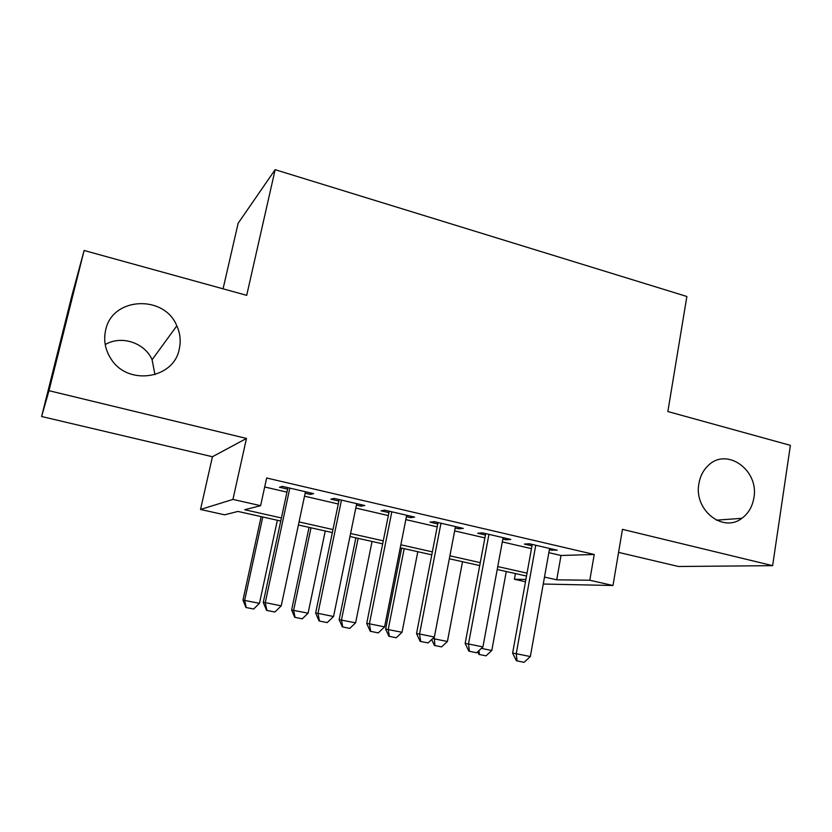 <?xml version="1.0" encoding="UTF-8"?>
<svg xmlns="http://www.w3.org/2000/svg" width="832" height="832" viewBox="0 0 832 832"><rect width="100%" height="100%" fill="white"/><g stroke="black" fill="none" stroke-linecap="round" stroke-linejoin="round"><path stroke-width="1.25" d="M179.275 349.055C173.878 379.163 127.369 386.194 110.781 358.53C105.113 349.544 103.407 340.028 105.674 330.002C112.268 296.826 164.341 294.466 176.821 325.832C180.222 333.403 181.043 341.141 179.275 349.055M753.875 497.838C752.398 506.667 748.394 513.49 741.863 518.315C722.987 533.27 693.628 509.87 698.911 483.61C700.138 476.351 703.175 470.392 708.022 465.733C726.471 446.69 759.325 470.08 753.875 497.838M105.217 344.573C121.295 334.953 144.768 342.711 152.1 359.746L154.939 374.681M280.758 521.019L237.942 511.43L224.598 514.821L200.522 509.465L232.939 499.418L260.603 505.679L244.722 509.714L281.414 517.962M212.441 456.737L246.48 438.443L48.984 390.697L84.115 250.484L71.947 295.433L41.6 416.51L212.441 456.737L200.522 509.465M223.07 288.829L238.139 223.278L275.142 169.686L686.868 296.483L667.857 411.538L790.4 445.349L772.626 565.656L622.461 529.35L612.986 585.499L543.254 584.033M618.571 552.386L678.486 566.498L772.626 565.656M525.491 581.745L514.394 579.27L525.918 579.415M515.424 573.57L514.394 579.27M48.984 390.697L41.6 416.51M305.157 493.199L310.45 494.426L313.643 493.636L282.35 486.366L279.448 487.24L287.612 489.133M356.418 505.086L361.098 506.178L364.77 505.513L334.246 498.42L330.855 499.158L338.894 501.03M406.422 516.693L410.519 517.639L414.638 517.098L384.862 510.182L381.014 510.796L388.939 512.637M455.208 528.008L458.765 528.83L463.299 528.403L434.242 521.654L429.957 522.153L437.767 523.962M502.84 539.053L505.866 539.76L510.806 539.438L482.435 532.854L477.734 533.239L485.43 535.018M548.839 552.677L561.018 555.485L594.235 554.476L266.646 478.005L260.603 505.679M264.69 486.98L286.967 492.128M304.522 496.184L338.281 503.994M355.805 508.04L388.346 515.57M405.839 519.615L437.206 526.864M454.657 530.899L484.9 537.888M502.31 541.913L531.461 548.652M549.338 549.848L557.19 550.212L529.485 543.785L524.399 544.055L531.981 545.813M246.48 438.443L232.939 499.418M594.235 554.476L589.805 580.247L612.986 585.499M84.115 250.484L246.698 295.339L275.142 169.686M526.521 576.056L497.224 569.494M479.721 565.573L449.332 558.771M431.787 554.84L400.254 547.778M382.678 543.847L349.97 536.515M332.342 532.574L298.407 524.971M544.492 577.065L556.733 579.821L589.805 580.247M299.052 521.924L332.977 529.547M350.584 533.499L383.271 540.842M400.847 544.794L432.359 551.876M449.894 555.818L480.272 562.64M497.765 566.571L527.041 573.144M561.018 555.485L556.733 579.821M552.115 549.037L551.866 550.43M506.126 538.356L505.866 539.76M459.035 527.415L458.765 528.83M410.81 516.204L410.519 517.639M361.4 504.722L361.098 506.178M310.752 492.96L310.45 494.426M517.036 660.889L524.087 662.314L517.036 660.889L516.235 653.692L512.616 653.13L532.23 544.419M549.588 548.454L530.338 656.562L516.235 653.692L535.756 545.241M524.087 662.314L530.338 656.562M512.616 653.13L516.433 660.785M481.364 648.378L491.795 650.499L506.272 571.522M478.91 654.42L486.034 655.834L478.91 654.42L477.651 651.82M478.941 650.614L479.44 654.503M491.795 650.499L486.034 655.834M469.435 651.29L476.653 652.746L469.435 651.29L468.489 643.978L465.15 643.469L485.701 533.603M503.1 537.649L482.934 646.911L468.489 643.978L488.935 534.362M476.653 652.746L482.934 646.911M465.15 643.469L468.884 651.196M420.67 641.451L428.064 642.938L420.67 641.451L419.557 634.015L416.53 633.578L438.038 522.538M455.478 526.583L434.366 637.031L419.557 634.015L440.97 523.214M428.064 642.938L434.366 637.031M416.53 633.578L420.16 641.368M370.687 631.363L378.269 632.892L370.687 631.363L369.408 623.802L366.714 623.438L389.22 511.191M406.702 515.258L384.582 626.891L369.408 623.802L391.83 511.794M378.269 632.892L384.582 626.891M366.714 623.438L370.23 631.29M319.446 621.026L327.215 622.596L319.446 621.026L317.99 613.34L315.64 613.038L339.196 499.574M356.71 503.641L333.549 616.512L317.99 613.34L341.474 500.094M327.215 622.596L333.549 616.512M315.64 613.038L319.051 620.963M432.734 638.56L447.418 641.482L462.53 561.725M434.418 645.455L441.636 646.89L434.418 645.455L431.652 639.579M434.221 637.166L434.897 645.528M447.418 641.482L441.636 646.89M401.658 548.09L385.622 629.086L402.033 632.268L417.799 551.71M388.898 636.282L396.24 637.749L388.898 636.282L385.622 629.086M404.186 548.662L388.222 629.46L389.334 636.355M402.033 632.268L396.24 637.749M355.878 537.846L339.165 619.653L355.607 622.835L372.05 541.466M342.347 626.902L349.794 628.389L342.347 626.902L339.165 619.653M358.124 538.346L341.474 619.965L342.732 626.964M355.607 622.835L349.794 628.389M309.046 527.353L291.616 609.991L308.1 613.184L325.25 530.982M294.705 617.313L302.266 618.821L294.705 617.313L291.616 609.991M311.002 527.79L293.634 610.251L295.048 617.365M308.1 613.184L302.266 618.821M266.895 610.428L274.862 612.03L266.895 610.428L265.262 602.607L263.266 602.389L287.924 487.656M305.469 491.733L281.226 605.862L265.262 602.607L289.838 488.103M274.862 612.03L281.226 605.862M263.266 602.389L266.562 610.376M261.134 516.63L242.965 600.111L259.47 603.314L277.358 520.26M245.95 607.485L253.625 609.014L245.95 607.485L242.965 600.111M262.777 516.994L244.66 600.309L246.23 607.526M259.47 603.314L253.625 609.014M741.863 518.315L716.456 520.166M176.821 325.832L152.1 359.746"/></g></svg>
